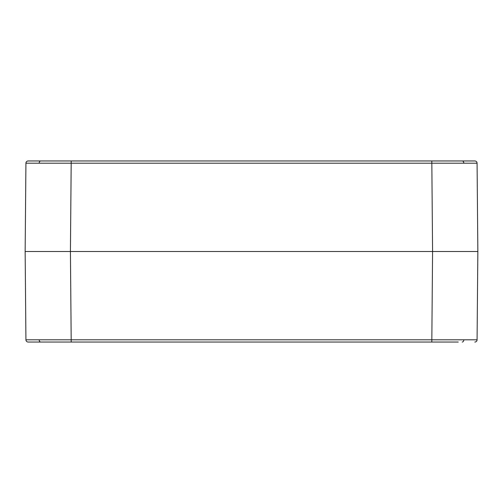 <?xml version="1.0" encoding="UTF-8"?>
<svg xmlns="http://www.w3.org/2000/svg" width="503" height="503" viewBox="0 0 503 503"><rect width="100%" height="100%" fill="white"/><g stroke="black" fill="none" stroke-linecap="round" stroke-linejoin="round"><path stroke-width="0.75" d="M444.042 342.04L58.958 342.04M458.252 342.04L439.012 342.04M71.187 342.04L28.187 342.04L71.187 342.04L71.187 339.795L25.923 339.795L25.15 251.5L25.923 163.205A2.264 2.264 0 0 1 28.187 160.96L474.813 160.96A2.264 2.264 0 0 1 477.077 163.205L463.823 163.198A2.264 1.603 -90 0 0 462.219 160.96M28.187 342.04A2.264 2.264 0 0 1 25.923 339.795M474.813 342.04A2.264 2.264 0 0 0 477.077 339.795L71.187 339.795L70.42 251.5L25.15 251.5M25.923 163.205L71.187 163.205L71.187 160.96M477.077 339.795L477.85 251.5L70.42 251.5L71.187 163.205L463.823 163.198M477.85 251.5L477.077 163.205M40.781 342.04A2.264 1.603 -90 0 1 39.177 339.802M431.813 342.04L432.58 251.5L431.813 160.96M462.219 342.04A2.264 1.603 -90 0 0 463.823 339.802M39.177 163.198A2.264 1.603 -90 0 1 40.781 160.96"/></g></svg>
